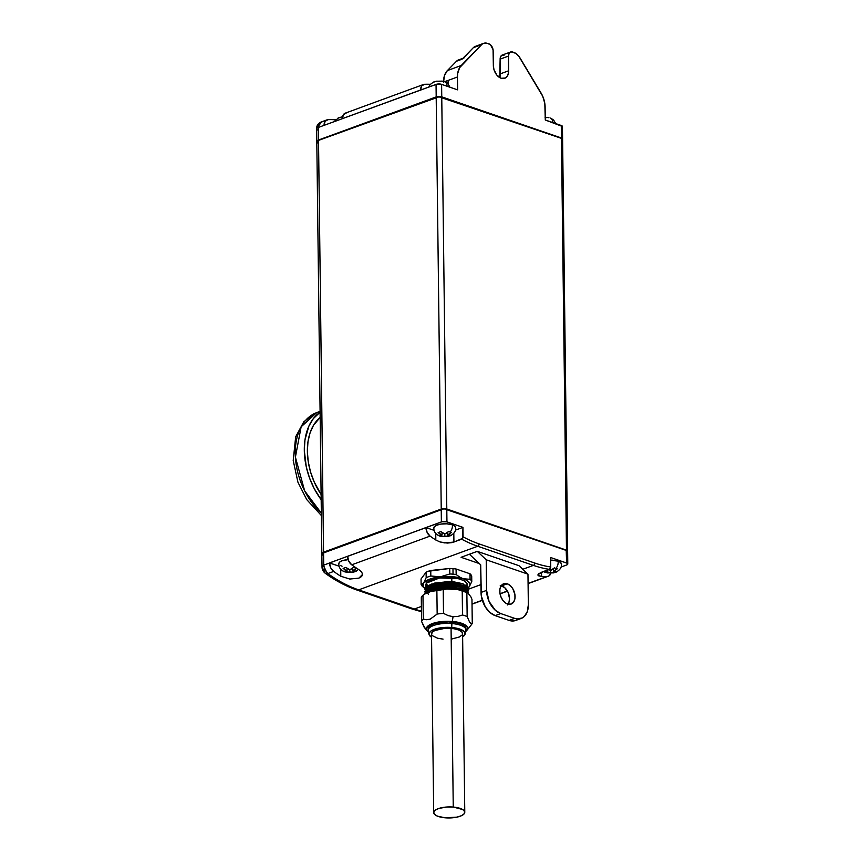 <?xml version="1.0" encoding="UTF-8"?>
<svg xmlns="http://www.w3.org/2000/svg" width="861" height="861" viewBox="0 0 861 861"><rect width="100%" height="100%" fill="white"/><g stroke="black" fill="none" stroke-linecap="round" stroke-linejoin="round"><path stroke-width="1.29" d="M468.126 588.752L463.1 583.823L447.516 581.487L430.522 584.425L451.831 581.433L451.788 577.731A20.653 7.329 179.3 0 0 426.518 583.198A0.786 0.71 36.7 0 0 426.324 583.155A0.786 0.71 -143.3 0 1 426.518 583.198A20.653 7.329 179.3 0 0 425.818 585.125L425.818 585.738M321.336 513.167L304.654 490.878L295.398 457.148L301.135 426.83L316.719 412.602A59 38.863 69.9 0 0 295.345 456.147A59 38.863 69.9 0 0 321.336 513.167M456.158 574.513L456.082 569.003A25.561 9.084 179.3 0 0 452.972 568.658L453.037 574.169A25.561 9.084 -0.7 0 1 456.158 574.513A25.561 9.084 179.3 0 0 453.037 574.169A25.561 9.084 179.3 0 0 449.808 573.975L449.743 568.464A25.561 9.084 -0.7 0 1 452.972 568.658A25.561 9.084 -0.7 0 1 456.082 569.003L469.998 573.781L471.71 576.02A25.561 9.084 179.3 0 0 469.998 573.781L456.082 569.003L456.158 574.513L459.58 577.031L456.158 574.513M427.056 586.083L427.659 585.157L427.056 586.083M426.26 591.055L425.603 586.201A4.994 1.776 -0.7 0 1 427.659 585.157L427.045 585.093L427.659 585.157A4.994 1.776 179.3 0 0 425.603 586.201L424.871 587.945M467.136 586.276L467.114 584.619A20.653 7.329 179.3 0 0 451.788 577.731L451.831 581.433L462.766 583.693L467.146 588.052M466.049 586.987A20.653 7.329 179.3 0 0 466.414 586.556A20.653 7.329 179.3 0 0 466.576 586.319M464.951 587.945A20.653 7.329 179.3 0 0 465.769 587.277M468.147 590.592L463.121 585.652L447.537 583.327L430.543 586.266L451.853 583.274L451.853 582.725L436.29 583.833L426.636 588.569L436.29 583.833L451.853 582.725L462.787 585.534L467.168 589.893M468.169 592.433L463.143 587.493L447.559 585.157L430.565 588.106L451.885 585.114L451.874 584.565L436.312 585.674L426.658 590.409L436.312 585.674L451.874 584.565L462.755 587.353M425.915 592.928L427.874 589.742M426.238 592.669L435.235 588.44L449.291 587.008L461.582 588.784L468.083 593.197L463.164 589.333L447.58 586.998L430.586 589.936L451.907 586.954L451.896 586.395L436.333 587.514L426.679 592.25L436.333 587.514L451.896 586.395L465.446 590.657M451.928 588.784L451.917 588.235L429.768 591.668L451.917 588.235L458.289 589.667L445.277 588.72L451.928 588.784M466.533 587.536L451.853 582.725L466.533 587.536M466.554 589.376L451.874 584.565L466.554 589.376M466.576 591.216L451.896 586.395L466.576 591.216M464.337 591.216L451.917 588.235L464.327 591.216M468.136 588.569L462.583 583.629L449.507 581.498L434.407 583.123L425.625 587.805L434.471 583.327L449.281 581.724L462.723 583.909L468.126 588.687L468.018 589.484M468.158 590.409L462.605 585.458L449.528 583.338L434.428 584.963L425.646 589.645L434.493 585.168L449.313 583.564L462.744 585.749L468.147 590.528L468.04 591.324M468.18 592.25L462.626 587.299L449.55 585.179L434.45 586.804L425.668 591.485L424.936 593.466M457.126 589.559L448.506 588.838L457.126 589.559M428.347 594.391L425.625 587.805L424.893 589.785M425.291 593.38L425.646 589.645L424.914 591.625M428.477 632.049A20.653 7.329 -0.7 0 1 427.196 630.898A20.653 7.329 -0.7 0 1 432.2 623.644A20.653 7.329 -0.7 0 1 452.326 621.459L453.037 616.691L448.107 615.583L443.512 613.398A25.561 9.084 179.3 0 0 437.162 614.065L430.242 619.113L426.636 619.737L423.278 619.156A25.561 9.084 179.3 0 0 421.578 621.427L424.839 627.97M465.898 629.843L465.876 628.369A18.877 6.705 179.3 0 0 449.41 621.933A18.877 6.705 179.3 0 0 428.756 627.066L428.778 628.541A18.877 6.705 -0.7 0 1 451.885 623.547A18.877 6.705 -0.7 0 1 465.898 629.843A18.877 6.705 -0.7 0 1 465.252 631.608M428.778 628.541A18.877 6.705 179.3 0 0 428.197 630.812L429.026 634.46A18.092 6.425 -0.7 0 1 451.724 627.497L451.885 623.547A18.877 6.705 179.3 0 0 428.778 628.541L428.756 627.066A18.877 6.705 179.3 0 0 428.121 628.831L428.132 630.306A18.877 6.705 -0.7 0 1 428.778 628.541M465.101 634.019A18.092 6.425 -0.7 0 1 462.637 636.849L465.112 633.976L464.187 631.5L458.063 628.53L451.724 627.497A18.092 6.425 -0.7 0 1 465.101 634.019L465.844 630.36A18.877 6.705 179.3 0 0 451.885 623.547L451.724 627.497L438.001 628.282L430.823 631.091L429.004 633.535L429.122 634.783L431.565 637.237A18.092 6.425 -0.7 0 1 429.026 634.46M464.779 812.246A15.541 5.521 -0.7 0 1 445.234 817.81L457.019 817.121L461.571 815.658L464.251 813.699L464.639 811.546L462.691 809.523L453.252 807.058A15.541 5.521 -0.7 0 1 464.779 812.246L462.594 633.567A15.541 5.521 179.3 0 0 451.067 628.379A15.541 5.521 179.3 0 0 431.522 633.944L433.707 812.623A15.541 5.521 -0.7 0 1 453.252 807.058L451.067 628.379L453.252 807.058L447.203 806.983L438.992 808.393L435.3 810.147L433.74 812.246L434.536 814.366L437.571 816.196L445.234 817.81A15.541 5.521 -0.7 0 1 433.707 812.623M550.491 560.145L558.143 561.178A6.942 4.606 109 0 1 555.862 568.497L554.473 567.862L550.588 570.348L551.61 569.971L549.576 569.993L550.588 570.348L548.091 569.239L549.576 569.993A3.928 1.399 -0.7 0 1 551.61 569.971L554.473 567.862L555.862 568.497A6.942 4.606 -71 0 0 558.143 561.178A10.816 3.842 179.3 0 0 550.663 560.134M557.261 571.586L555.862 572.253L557.261 571.586L554.398 571.65A3.928 1.399 -0.7 0 0 554.387 570.929L557.25 568.82L555.862 568.497L557.25 568.82L553.375 571.306L554.387 570.929L554.398 571.65L553.375 571.306L553.343 568.981L553.375 571.306L557.261 571.586L555.862 572.253L554.484 572.608L554.473 571.682L554.484 572.608L553.096 572.931L549.576 572.694L550.599 572.317L550.577 570.337L550.599 572.317L548.08 572.985L546.692 572.694L546.681 571.779L546.692 572.694L543.915 571.736L546.8 571.736A3.928 1.399 -0.7 0 1 546.8 571.015L545.293 570.24L547.811 571.36L543.915 571.736L545.304 572.361L543.915 571.736M433.922 527.728L435.741 525.576L440.584 524.101L446.837 523.822L452.38 524.812A6.942 4.606 109 0 1 450.099 532.12L451.487 532.453L448.624 534.563A3.928 1.399 -0.7 0 1 448.624 535.284L451.487 535.219L450.099 535.876L445.847 536.306L444.825 535.951L444.803 533.971L448.699 531.495L451.487 532.453L447.612 534.929L448.764 534.918L447.612 534.929L447.58 532.615L447.612 534.929L451.487 535.219L445.847 536.306A3.928 1.399 -0.7 0 1 443.813 536.328L444.825 535.951L445.847 536.306L442.317 536.618L438.141 535.37L442.048 534.993L440.897 535.004L442.048 534.993L442.016 532.647L442.048 534.993L438.131 532.604L440.918 531.581L444.825 533.971L444.825 535.951L443.813 536.328L440.929 536.317L440.918 535.402L440.929 536.317L439.54 535.994L438.141 535.37L441.026 535.37A3.928 1.399 -0.7 0 1 441.026 534.649L438.131 532.604L440.918 531.581L443.802 533.626A3.928 1.399 -0.7 0 1 445.837 533.605L448.699 531.495L450.099 532.12A6.942 4.606 -71 0 0 452.38 524.812A10.816 3.842 179.3 0 0 441.489 523.983A10.816 3.842 179.3 0 0 434.095 527.05M338.89 563.535L339.718 562.061L342.054 560.791L348.156 559.639A10.816 3.842 179.3 0 0 339.062 562.857M344.508 571.801L343.119 571.177L346.004 571.177A3.928 1.399 -0.7 0 1 346.004 570.456L343.108 568.411L345.885 567.388L348.78 569.433A3.928 1.399 -0.7 0 1 350.814 569.412L353.677 567.302L355.066 567.926A6.942 4.606 -71 0 0 355.475 567.421A6.942 4.606 109 0 1 355.066 567.926L356.454 568.26L353.602 571.091L356.465 571.026L352.3 572.371L344.508 571.801L343.119 571.177L346.004 571.177L346.004 570.456L343.108 568.411L345.885 567.388L349.792 569.788L349.803 571.758L348.78 572.135L350.825 572.113L349.803 571.758L349.781 569.778L353.677 567.302L356.454 568.26L352.579 570.746L353.602 571.091L352.579 570.746L353.602 570.369A3.928 1.399 -0.7 0 1 353.602 571.091L356.465 571.026L355.066 571.682L353.688 572.048L353.677 571.123L353.688 572.048L350.825 572.113A3.928 1.399 -0.7 0 1 348.78 572.135L343.119 571.177M507.29 583.801A10.816 7.125 -110.1 0 1 514.813 594.004A10.816 7.125 -110.1 0 1 511.143 604.067A10.816 7.125 -110.1 0 1 507.538 604.013A10.816 7.125 -110.1 0 1 500.026 593.81A10.816 7.125 -110.1 0 1 503.696 583.747A10.816 7.125 -110.1 0 1 507.29 583.801L501.737 585.835L507.29 583.801L503.061 584.038L500.984 586.104L499.886 589.355L499.94 593.294L501.124 597.34L503.265 600.849L506.042 603.313L510.465 604.261L513.856 601.71L514.953 598.46L514.9 594.52L512.747 588.623L510.229 585.577L507.29 583.801M508.022 604.164A10.816 7.125 69.9 0 0 508.668 593.81A10.816 7.125 69.9 0 0 501.737 585.835A10.816 7.125 69.9 0 0 501.253 585.684M320.163 417.424A54.673 36.011 69.9 0 0 321.11 494.483L314.233 482.02L310.541 471.957L308.227 461.614L307.366 451.39L307.98 441.671L310.068 432.846L313.533 425.237L320.163 417.424M321.175 499.714A59 38.863 -110.1 0 1 320.098 412.204L313.35 418.607L308.916 426.034L304.966 439.853L304.299 450.335L306.29 466.963L309.551 478.027L314.2 488.585L321.175 499.714M551.75 118.71L550.362 118.086A6.942 4.606 109 0 1 552.827 122.553M445.987 82.344L444.588 81.72A6.942 4.606 109 0 1 447.063 86.186A6.942 4.606 -71 0 0 444.588 81.72L441.79 81.095L444.588 81.72M335.08 119.754L335.661 119.776L335.09 120.443L335.08 119.754A157.574 103.794 -110.1 0 0 328.009 119.668A157.574 103.794 -110.1 0 1 335.08 119.754M499.735 77.63A10.816 7.125 69.9 0 0 500.316 73.842L508.647 70.785A10.816 7.125 -110.1 0 1 504.718 78.308A10.816 7.125 -110.1 0 1 501.124 78.265A10.816 7.125 -110.1 0 1 493.342 65.522L493.966 69.59L496.84 75.101L501.124 78.265L505.353 78.028L507.43 75.962L508.528 72.711L508.474 56.083L500.133 59.14L499.735 77.63M462.949 58.29L458.515 59.915A11.796 7.771 69.9 0 0 456.513 61.228L462.066 59.194A11.796 7.771 -110.1 0 1 464.068 57.881M567.55 551.395L566.473 550.147L446.794 508.991L444.007 508.614L323.553 552.17L321.949 554.075M322.272 553.408L444.007 508.754L566.968 550.642A3.541 1.259 179.3 0 0 566.194 550.244L566.635 563.019A3.928 1.399 -0.7 0 1 567.786 563.987A3.928 1.399 -0.7 0 1 566.635 564.988L567.711 564.267L567.119 563.223L550.631 557.508L550.739 567.001A155.604 102.502 -110.1 0 1 534.756 563.04A1.97 1.302 109 0 1 533.389 565.386A157.574 103.794 69.9 0 0 549.372 569.358L550.717 567.367L550.631 557.508L566.635 563.019L566.484 550.513A3.928 1.399 -0.7 0 1 567.334 550.954L566.968 550.642A3.541 1.259 179.3 0 1 567.119 550.803M561.942 140.128L562.524 139.073L561.447 138.373L438.981 96.83L318.527 140.397L316.848 141.624L317.591 142.937M318.527 140.397A5.898 2.099 179.3 0 0 316.805 141.904L321.831 553.677A5.898 2.099 -0.7 0 1 323.553 552.17L318.527 140.397L436.193 97.271L441.23 509.055L323.553 552.17L318.527 140.397M436.193 97.271L441.23 509.055A3.928 1.399 -0.7 0 1 446.794 508.991L441.758 97.207A3.928 1.399 179.3 0 0 436.193 97.271M446.794 508.991L441.758 97.207L561.447 138.373L566.473 550.147L446.794 508.991M567.625 551.115L562.599 139.342A3.928 1.399 179.3 0 0 561.447 138.373L566.473 550.147A3.928 1.399 -0.7 0 1 567.625 551.115A3.928 1.399 -0.7 0 1 567.593 551.298M317.429 129.979A5.898 2.099 -0.7 0 1 316.644 128.935A5.898 2.099 -0.7 0 1 318.366 127.439L318.419 126.298A5.898 2.852 -175.4 0 0 316.676 128.106A5.898 2.852 4.6 0 1 318.419 126.298L321.476 121.885L322.315 121.756M321.476 121.885L319.409 123.414L318.366 127.439A5.898 2.099 179.3 0 0 316.644 128.946L316.665 128.117C316.773 125.286 318.29 123.241 321.218 121.971L326.922 119.883A7.867 5.177 -110.1 0 1 328.009 119.668L325.124 121.315L324.059 125.351A7.867 5.177 -110.1 0 1 326.922 119.883M504.245 55.061L501.306 55.653L500.198 58.085L500.316 73.842L508.647 70.785L508.474 56.083A5.898 3.885 -110.1 0 1 510.616 51.983A5.898 3.885 -110.1 0 1 512.575 52.004L513.942 52.467A11.796 7.771 -110.1 0 1 519.947 57.838L540.999 92.902A19.663 12.958 -110.1 0 1 545.121 107.13L545.282 120.002L561.286 125.502L561.437 137.997A3.928 1.399 -0.7 0 1 562.599 138.976A3.928 1.399 -0.7 0 1 562.567 139.159A3.928 1.399 179.3 0 0 561.437 137.997L441.758 96.841L441.607 84.346A3.928 1.399 179.3 0 0 436.043 84.41L436.193 96.906A3.928 1.399 -0.7 0 1 441.758 96.841L441.607 84.346L457.611 89.845L457.449 76.984A19.663 12.958 -110.1 0 1 461.259 65.49L447.376 70.58A19.663 12.958 69.9 0 0 443.555 81.44M477.575 46.107L473.292 47.721L463.326 58.225M510.616 51.983L502.275 55.029A5.898 3.885 69.9 0 0 500.133 59.14L508.474 56.083L509.131 53.264L510.982 51.875L515.588 53.253L518.656 55.997L542.721 96.249L544.819 103.503L545.282 120.002L562.437 126.481A3.928 1.399 179.3 0 0 561.286 125.502L561.437 137.997L441.758 96.841A3.928 1.399 179.3 0 0 436.193 96.906L318.516 140.02A5.898 2.099 179.3 0 0 316.816 141.721A5.898 2.099 -0.7 0 1 316.794 141.538A5.898 2.099 -0.7 0 1 318.516 140.02L318.366 127.439L420.62 89.974A7.867 5.177 -110.1 0 1 423.483 84.496A7.867 5.177 -110.1 0 1 424.559 84.292A157.574 103.794 -110.1 0 1 430.252 84.303L430.252 84.303A157.574 103.794 -110.1 0 0 424.559 84.292L421.686 85.928L420.62 90.061L436.043 84.41L436.193 96.906L318.516 140.02L318.366 127.439L436.635 84.227L441.004 84.174L457.611 89.845L457.449 76.984L444.556 81.709L457.449 76.984L457.665 73.529L459.613 67.675L481.633 44.664L473.292 47.721L462.066 59.194L456.513 61.228L447.376 70.58L461.259 65.49L481.633 44.664A11.796 7.771 -110.1 0 1 483.634 43.351A11.796 7.771 -110.1 0 1 487.563 43.405L488.919 43.868A5.898 3.885 -110.1 0 1 493.159 50.821L493.342 65.522L493.073 49.712L490.522 44.837L487.563 43.405L484.334 43.147L473.292 47.721A11.796 7.771 69.9 0 1 475.294 46.408L483.634 43.351M423.483 84.496L345.261 113.157A7.867 5.177 69.9 0 0 342.398 118.635L343.464 114.599L346.348 112.952M448.301 81.86L446.385 82.559L448.301 81.86L448.323 84.163L448.301 81.86L446.289 82.505L448.301 81.86M460.786 59.624L456.513 61.228L447.376 70.58L444.502 75.477L443.555 82.075M562.599 138.976L562.437 126.47L561.781 127.256M341.752 116.956L337.609 118.301M340.386 117.279L338.986 117.645M436.785 81.149L432.631 82.484M440.315 81.386L438.281 81.408M435.418 81.472L434.019 81.838M546.078 117.753L545.067 117.72M548.974 117.753L547.564 117.462L548.974 117.753M552.827 122.596A6.942 4.606 -71 0 0 550.362 118.086M521.185 618.446L515.631 620.48A19.663 12.958 69.9 0 1 509.088 620.394L514.652 618.359L517.353 618.941L522.336 617.918L524.424 616.358L527.362 611.428L528.342 604.766L527.965 574.147L519.011 565.709L477.263 551.352L519.011 565.709L527.965 574.147L486.217 559.79L477.263 551.352L461.065 557.293L479.308 563.568L461.065 557.293L477.263 551.352L486.217 559.79L486.583 590.409L486.217 559.79L527.965 574.147L528.342 604.766A19.663 12.958 -110.1 0 1 521.185 618.446A19.663 12.958 -110.1 0 1 514.652 618.359L500.725 613.57L495.387 610.341L489.059 601.43L486.583 590.409L481.03 592.443L480.696 564.87L469.396 554.236L480.696 564.87L481.342 596.124L485.27 606.844L489.834 612.375L495.172 615.615L500.725 613.57L514.652 618.359L509.088 620.394L495.172 615.615L500.725 613.57A19.663 12.958 -110.1 0 1 486.583 590.409L481.03 592.443A19.663 12.958 69.9 0 0 495.172 615.615L509.088 620.394L511.8 620.975L515.685 620.458M421.459 611.73L412.344 609.071A5.898 3.918 -71 0 0 414.324 609.018A157.574 103.794 69.9 0 0 421.449 611.159A157.574 103.794 -110.1 0 1 414.324 609.018L358.66 589.871A5.898 3.918 109 0 1 356.68 589.936A5.898 3.918 -71 0 0 358.66 589.871A157.574 103.794 -110.1 0 1 327.826 573.577A5.898 3.186 125.7 0 1 325.469 573.458A5.898 3.186 -54.3 0 0 327.826 573.577L326.986 572.877A5.898 2.475 132 0 1 324.758 572.888A5.898 2.475 132 0 1 324.393 571.241M412.344 609.071L356.68 589.936C346.025 586.255 335.618 580.766 325.469 573.458L324.758 572.877A5.898 2.475 -48 0 0 326.986 572.877L323.79 566.312A5.898 1.281 174.5 0 0 322.036 567.421A5.898 1.281 -5.5 0 1 323.79 566.312L323.714 565.117A5.898 2.099 179.3 0 0 321.992 566.624A5.898 2.099 -0.7 0 1 323.714 565.117L324.866 569.939L327.826 573.577A157.574 103.794 69.9 0 0 358.66 589.871L477.726 546.24A1.97 1.302 -71 0 0 479.093 543.894A155.604 102.502 -110.1 0 1 463.067 536.844L461.7 539.212A157.574 103.794 69.9 0 0 477.726 546.24A157.574 103.794 -110.1 0 1 461.7 539.212L451.971 542.624L447.311 543.076L439.928 541.924L435.817 540.019A157.574 103.794 -110.1 0 1 430.08 536.112L351.729 564.816A157.574 103.794 69.9 0 0 358.854 569.627L361.62 571.962L362.621 574.341L361.674 576.483L358.897 578.129L349.792 579.044L340.795 576.246A157.574 103.794 -110.1 0 1 333.659 571.435L327.826 573.577L333.659 571.435A7.867 5.177 -110.1 0 1 329.548 562.986L323.714 565.117L323.564 552.536L441.23 509.421L441.381 521.917A3.928 1.399 -0.7 0 1 446.945 521.852L446.794 509.357A3.928 1.399 179.3 0 0 441.23 509.421L441.381 521.917L425.969 527.567L434.105 530.365L425.969 527.567L347.607 556.367A7.867 5.177 69.9 0 0 351.729 564.816L430.08 536.112A7.867 5.177 -110.1 0 1 425.969 527.653L441.984 521.734L446.945 521.852L446.794 509.357L566.484 550.513L446.515 509.088L566.484 550.513A3.928 1.399 179.3 0 1 567.636 551.481L567.786 563.987M322.8 567.959A5.898 1.281 -5.5 0 1 322.036 567.421L321.831 554.043A5.898 2.099 179.3 0 1 323.564 552.536L441.23 509.421A3.928 1.399 -0.7 0 1 446.794 509.357L446.515 509.088A3.541 1.259 179.3 0 0 441.51 509.142L323.833 552.267A5.51 1.959 179.3 0 0 322.627 552.923A5.51 1.959 179.3 0 0 322.466 553.085M323.844 570.52L323.036 568.863M550.9 573.178A7.867 5.177 -110.1 0 1 548.36 576.192A7.867 5.177 -110.1 0 1 547.273 576.407A157.574 103.794 -110.1 0 1 541.58 576.396L538.114 575.492L538.803 573.598L549.372 569.358A157.574 103.794 -110.1 0 1 533.389 565.386L477.726 546.24L533.389 565.386A1.97 1.302 -71 0 0 534.756 563.04L479.093 543.894A1.97 1.302 109 0 1 477.726 546.24L358.66 589.871L414.324 609.018L421.395 606.424L414.324 609.018A5.898 3.918 109 0 1 412.322 609.071M500.252 585.512L504.675 587.611L508.162 592.519L509.518 598.578L508.98 602.248L507.366 604.949M550.954 572.963L548.877 575.955L528.084 583.435L547.273 576.407A157.574 103.794 -110.1 0 1 541.58 576.396L541.537 572.231L541.58 576.396L538.846 575.934L537.856 574.922L541.601 572.21L549.372 569.358L550.739 567.001A155.604 102.502 -110.1 0 1 534.756 563.04L479.093 543.894A155.604 102.502 -110.1 0 1 463.067 536.844L462.949 527.362L446.945 521.852L462.949 527.362L462.68 538.308L453.919 542.064L453.812 533.325L453.919 542.064L444.814 542.936L439.928 541.924L435.817 540.019L435.741 533.465L435.817 540.019A157.574 103.794 -110.1 0 1 430.08 536.112L427.142 532.464L425.969 527.653L347.607 556.281L329.548 562.9L339.073 566.183L329.548 562.986L347.607 556.281L348.78 561.178L351.729 564.816A157.574 103.794 69.9 0 0 358.854 569.627L359.015 569.724M507.398 591.012L500.004 593.724L507.398 591.012M482.289 600.214L472.022 603.981L482.289 600.214M533.389 565.386L522.788 569.272L533.389 565.386M480.933 584.608L468.061 589.322L480.933 584.608M421.04 578.979L426.109 572.178L428.283 571.273L449.743 568.464L430.748 570.477A25.561 9.084 179.3 0 0 426.109 572.178L421.04 578.979L421.104 584.501L423.666 582.929L423.074 586.201L424.893 588.483A23.602 8.384 -0.7 0 1 424.677 588.3A23.602 8.384 -0.7 0 1 423.666 582.929L426.173 577.699L426.109 572.178L426.173 577.699L423.666 582.929A23.602 8.384 -0.7 0 1 440.337 576.827L429.757 579.109L421.104 584.501L421.04 578.979M361.545 571.865L362.621 574.352L358.897 578.129L349.792 579.044L340.795 576.246L340.708 569.272L340.795 576.246A157.574 103.794 -110.1 0 1 333.659 571.435L330.721 567.797L329.548 562.986L323.714 565.117L323.564 552.536A5.898 2.099 -0.7 0 0 322.272 553.246L322.627 552.923M561.049 567.033L566.635 564.988L561.049 567.033M455.426 530.118L462.949 527.362L455.426 530.118M455.512 527.815A10.816 3.842 179.3 0 0 452.38 524.812L454.726 526.028L455.555 527.492M561.286 564.181A10.816 3.842 179.3 0 0 558.143 561.178L560.489 562.405L561.318 563.858M342.065 566.215L340.719 565.655M322.627 555.076A5.898 2.099 -0.7 0 1 322.272 553.246M346.994 569.099L347.596 568.873L346.994 569.099M351.966 568.841L352.558 569.046L351.966 568.841M346.994 568.454L347.015 570.8L346.004 570.456L347.015 570.8L346.004 571.177L347.015 570.8L346.994 568.454M352.547 568.421L352.579 570.746L352.547 568.421M348.78 569.433L350.814 569.412L348.78 569.433M356.465 571.026L355.066 571.682M353.688 572.048L352.3 572.371M347.284 572.425L345.896 572.135M442.027 533.282L442.629 533.067L442.027 533.282M446.988 533.034L447.591 533.239L446.988 533.034M439.54 535.994L438.141 535.37M443.802 533.626L445.837 533.605L443.802 533.626M451.487 535.219L450.099 535.876M448.71 536.242L447.322 536.564M442.317 536.618L440.929 536.317M552.762 569.401L553.354 569.605L552.762 569.401M547.8 569.939L547.811 571.36L547.8 569.939M555.862 572.253L551.61 572.673A3.928 1.399 -0.7 0 1 549.576 572.694L545.304 572.361M554.484 572.608L553.096 572.931M548.08 572.985L546.692 572.694M462.561 633.944L461.765 631.813L458.73 629.983L453.919 628.724L445.019 628.304L434.73 630.532L432.05 632.491L431.662 634.643M432.351 635.687L437.614 638.238L443.049 639.12M452.068 638.927L459.397 636.979L462.066 635.02M465.521 631.64L466.942 630.284L467.469 627.421L464.865 624.742L456.115 621.933L444.287 621.362L436.656 622.363L428.466 625.56L426.389 628.347L426.529 629.789L429.122 632.469M428.154 628.369L430.059 625.829L434.536 623.698L448.215 621.9L455.329 622.503L461.184 624.031L464.865 626.248L465.833 628.831M426.152 592.992L434.687 588.806L448.129 587.234L460.926 588.816L467.803 592.842A24.388 8.664 179.3 0 0 458.644 589.688L462.217 591.098A25.561 9.084 -0.7 0 1 466.866 592.691L467.814 592.842L470.999 597.028L467.814 592.842L466.866 592.691L467.157 616.594L469.729 622.428L471.042 623.472L472.258 623.278L471.042 623.472L469.729 622.428L467.157 616.594A25.561 9.084 179.3 0 0 462.508 614.991A25.561 9.084 -0.7 0 1 467.157 616.594L466.866 592.691A25.561 9.084 179.3 0 0 462.217 591.098L462.508 614.991L457.923 616.422L453.037 616.691L452.326 621.459A20.653 7.329 -0.7 0 1 466.845 630.413L471.494 624.591A25.561 9.084 179.3 0 0 472.258 623.278L471.968 599.385L470.999 597.028L471.968 599.385L472.258 623.278A25.561 9.084 -0.7 0 1 470.569 625.549M436.871 590.172L437.162 614.065A25.561 9.084 -0.7 0 1 443.512 613.398L443.221 589.494A25.561 9.084 179.3 0 0 436.871 590.172A25.561 9.084 -0.7 0 1 443.221 589.494L443.512 613.398L448.107 615.583L453.037 616.691L457.923 616.422L462.508 614.991L462.217 591.098L458.644 589.688L446.773 588.687L443.221 589.494L446.773 588.687A24.388 8.664 179.3 0 0 434.256 590.022L436.871 590.172L434.256 590.022L425.571 593.197L422.977 595.263A25.561 9.084 179.3 0 0 421.287 597.534L421.578 621.427A25.561 9.084 -0.7 0 1 423.278 619.156L422.977 595.263L423.278 619.156L426.636 619.737L430.242 619.113L437.162 614.065L436.871 590.172M466.845 630.413A20.653 7.329 -0.7 0 1 465.597 631.587M422.977 595.263L425.571 593.197A24.388 8.664 179.3 0 0 424.021 594.338L422.934 595.295A25.561 9.084 -0.7 0 1 422.977 595.263M425.474 628.315L424.172 627.282L421.578 621.427L421.287 597.534A25.561 9.084 -0.7 0 1 422.934 595.295M467.814 592.842L458.644 589.688L443.501 588.795L434.256 590.022L424.01 594.348M430.522 584.425L425.625 587.805M430.543 586.266L425.646 589.645L425.065 592.669M430.565 588.106L425.668 591.485L424.936 593.81M430.586 589.936L425.861 593.1M431.329 589.634L451.907 586.954L463.164 589.333M431.307 587.794L451.885 585.114L463.143 587.493M431.286 585.954L451.853 583.274L463.121 585.652M465.403 586.976L467.168 589.946M467.006 590.7L466.705 591.313M427.024 591.83L426.496 591.195M431.264 584.113L451.831 581.433L462.712 583.672M465.381 585.136L467.146 588.106M466.985 588.859L466.673 589.473M427.002 590L426.475 589.355M425.668 591.711L434.773 586.944L449.937 585.415L463.358 587.815L468.147 592.788M425.646 589.871L434.751 585.103L449.916 583.575L463.336 585.975L468.126 590.947M425.625 588.031L434.73 583.263L449.894 581.745L463.315 584.135L468.104 589.107M425.603 586.201L426.539 586.793L425.603 585.964A4.994 1.776 -0.7 0 1 426.647 585.254A4.994 1.776 -0.7 0 1 427.659 584.931A4.994 1.776 179.3 0 0 425.603 585.964M427.659 584.931L427.045 585.093M466.791 585.943A20.653 7.329 179.3 0 0 451.788 577.731A20.653 7.329 179.3 0 0 426.518 583.198M425.754 585.932L426.324 583.155L439.616 577.935L458.289 578.635M468.083 587.977L469.858 585.695L469.858 583.5L466.888 580.443L463.132 578.743L452.552 576.687L437.894 576.956L430.823 575.998A25.561 9.084 179.3 0 0 426.173 577.699A25.561 9.084 -0.7 0 1 430.823 575.998L430.748 570.477L430.823 575.998L440.337 576.827L449.808 573.975L440.337 576.827A23.602 8.384 -0.7 0 1 463.132 578.743L459.58 577.031L463.132 578.743L470.074 579.302L469.998 573.781L470.074 579.302L463.132 578.743A23.602 8.384 -0.7 0 1 469.256 586.772L471.774 581.53A25.561 9.084 179.3 0 0 470.074 579.302A25.561 9.084 -0.7 0 1 471.774 581.53L471.71 576.02L471.774 581.53L469.256 586.772A23.602 8.384 -0.7 0 1 468.33 587.772A23.602 8.384 -0.7 0 1 468.083 587.977M426.324 583.155L429.714 580.626L436.021 578.56L444.05 577.527L451.842 577.645L458.881 578.775L464.51 580.949L467.168 583.78L466.597 586.545M449.808 573.975A25.561 9.084 -0.7 0 1 453.037 574.169L452.972 568.658A25.561 9.084 179.3 0 0 449.743 568.464L449.808 573.975M468.61 587.514L469.256 586.772M422.805 586.728A25.561 9.084 -0.7 0 1 421.104 584.501A25.561 9.084 179.3 0 0 422.805 586.728L424.677 588.3M321.368 515.535L306.731 499.595L297.928 482.192L293.214 460.517L295.667 436.839L303.868 421.653L316.719 412.602L320.088 411.375M467.146 587.945L467.136 586.513M467.179 589.785L467.168 589.225M424.312 627.465L427.196 630.898M543.506 571.51L544.755 572.156M433.933 527.545C433.503 531.119 435.203 533.863 439.024 535.79M338.9 563.352C338.47 566.925 340.17 569.67 343.991 571.607M555.765 123.597L553.601 120.034L550.879 118.28M449.991 87.23L447.838 83.657L445.105 81.913M316.644 128.946L316.794 141.538M334.294 121.692L338.438 117.871M342.56 116.805L341.16 117.021M428.843 87.036L430.188 84.539L433.46 82.064M442.425 81.138L436.183 81.214M548.188 117.516L545.25 117.268M324.758 572.877C323.069 571.349 322.165 569.53 322.036 567.421M472.032 604.164L482.343 600.386M500.037 593.896L507.484 591.173M528.084 583.629L548.339 576.203M358.531 569.422L355.787 571.381M352.913 572.307L346.671 572.371M455.534 527.287C456.362 530.322 454.737 533.11 450.669 535.65M447.946 536.5L441.704 536.564M561.307 563.654C562.125 566.689 560.5 569.476 556.432 572.016M553.709 572.866L547.467 572.931M463.1 583.823L462.357 583.532"/></g></svg>
